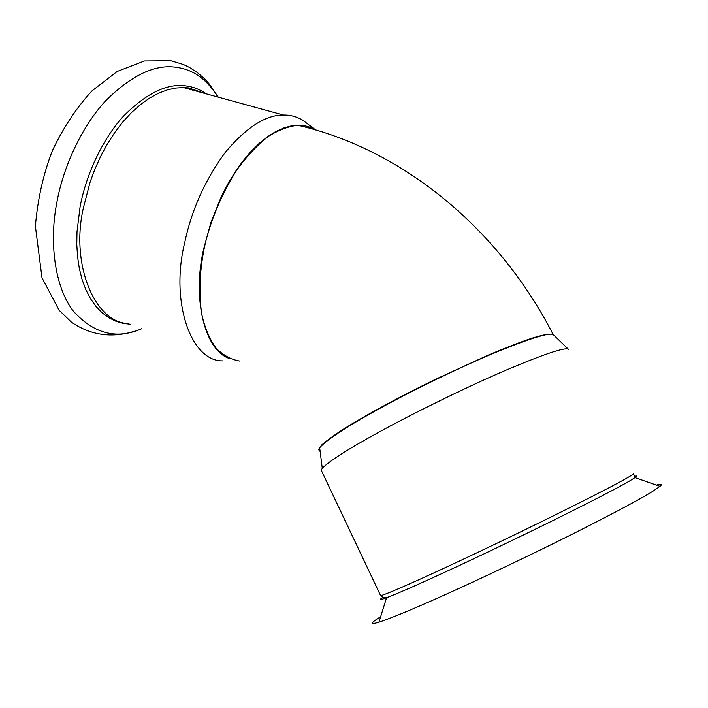 <?xml version="1.0" encoding="UTF-8"?>
<svg xmlns="http://www.w3.org/2000/svg" width="708" height="708" viewBox="0 0 708 708"><rect width="100%" height="100%" fill="white"/><g stroke="black" fill="none" stroke-linecap="round" stroke-linejoin="round"><path stroke-width="1.06" d="M230.472 358.841C204.329 351.584 191.85 297.475 203.904 248.039L210.878 222.586L221.347 196.585L227.808 184.045L234.968 172.212L242.676 161.362L250.774 151.724L259.075 143.494L267.394 136.794L275.562 131.661L283.43 128.077L290.873 125.98L297.803 125.236C304.104 125.095 310.042 126.661 315.609 129.918L315.688 129.962M222.931 360.868C190.868 361.85 170.106 301.617 184.673 242.826C191.408 210.4 204.895 180.301 225.144 152.539C246.189 127.449 265.597 114.944 283.368 115.023C290.209 114.891 296.643 116.599 302.67 120.148L315.122 129.546M312.228 128.148L313.166 129.237M320.131 451.447L318.689 449.828L319.671 447.775C326.176 440.243 344.495 428.075 374.62 411.286C405.224 394.144 454.377 369.78 492.352 353.779C529.619 338.415 549.974 332.087 553.408 334.778L553.789 335.141M321.759 471.289L321.22 470.156L322.273 468.298C329.202 461.05 348.637 448.704 380.568 431.269C413.012 413.481 465.129 387.745 505.078 370.549C544.231 354 565.347 346.92 568.444 349.292L553.408 334.778M315.989 130.051C310.396 126.759 304.431 125.174 298.086 125.316C289.121 126.077 279.324 129.688 268.695 136.166C257.836 144.52 247.304 155.654 237.1 169.548C222.365 192.824 211.798 217.259 205.4 242.835C199.771 267.589 198.55 291.439 201.736 314.387C204.948 328.264 209.798 339.601 216.267 348.389C223.427 355.389 231.197 359.611 239.587 361.027M141.689 328.707C116.811 339.707 94.067 333.893 73.446 311.255C54.543 286.988 49.073 241.924 56.844 202.453C63.074 168 80.969 127.467 105.713 100.686C132.263 74.535 156.335 63.499 177.912 67.587C193.842 69.986 207.196 79.809 217.967 97.049M130.405 324.237L123.157 323.37L115.962 321.264L108.952 317.804L102.297 312.936L96.146 306.626L90.642 298.909L85.942 289.882L82.137 279.695L79.331 268.544L77.544 256.65L76.774 244.287L77.004 231.693L80.093 206.789C85.739 176.274 101.492 140.405 123.219 116.431C146.521 92.952 167.716 82.818 186.797 86.04C193.647 86.96 200.178 89.571 206.382 93.863M128.776 323.591C94.589 323.096 70.296 263.836 83.447 207.648L90.049 182.292L94.819 169.336L100.571 156.53L107.235 144.167L114.714 132.538L122.865 121.909L131.52 112.519L140.476 104.545L149.538 98.102L158.521 93.226L167.238 89.898L175.566 88.049L183.381 87.544L188.956 87.969L204.807 93.429M553.762 335.123C552.143 333.034 544.24 334.273 530.062 338.822C519.008 342.637 505.362 347.929 489.131 354.717L434.685 379.665C397.108 398.197 367.222 414.366 345.008 428.198C334.557 434.907 326.813 440.482 321.759 444.925L318.529 449.491L320.096 451.146M380.656 616.712C370.399 623.049 369.824 624.881 378.948 622.199C392.152 617.827 415.171 608.234 447.996 593.419C480.971 578.56 529.097 555.78 571.188 534.735C614.199 513.061 641.714 498.379 653.75 490.679L659.98 486.343C662.626 484.104 661.44 483.688 656.44 485.104M382.816 597.357C378.753 600.012 379.992 600.145 386.541 597.747C398.445 593.189 418.782 584.259 447.562 570.958C476.484 557.612 518.442 537.611 555.408 519.336C593.251 500.529 617.801 487.847 629.067 481.298L635.023 477.626C637.05 476.219 637.138 475.732 635.28 476.165M380.4 595.207L380.577 595.578C382.692 595.888 411.348 583.41 446.527 567.055C475.086 553.806 516.521 534.036 553.063 515.999C590.481 497.459 614.801 484.98 626.014 478.573C632.067 475.148 634.465 473.44 633.2 473.448M386.347 598.384L386.09 599.198M553.081 334.353C499.149 229.153 403.02 149.477 298.086 125.316L297.803 125.236M218.241 97.12L209.497 84.252L204.373 78.641L197.311 72.526L189.204 67.295L183.399 64.508L170.955 60.746L144.45 60.968L117.192 71.464L91.96 90.898C76.322 107.926 63.083 127.953 52.233 150.981C43.206 174.566 37.595 199.665 35.4 226.277L42.002 277.801L59.03 310.122L71.481 322.202C90.677 335.309 111.722 338.318 134.635 331.202M204.506 93.35L188.709 87.889L183.381 87.544L283.368 115.023M304.537 126.9L302.67 125.484M321.22 470.156L380.577 595.578L383.417 597.596L386.541 597.747L378.948 622.199M659.98 486.343L635.023 477.626L633.51 473.749M319.671 447.775L322.273 468.298"/></g></svg>
